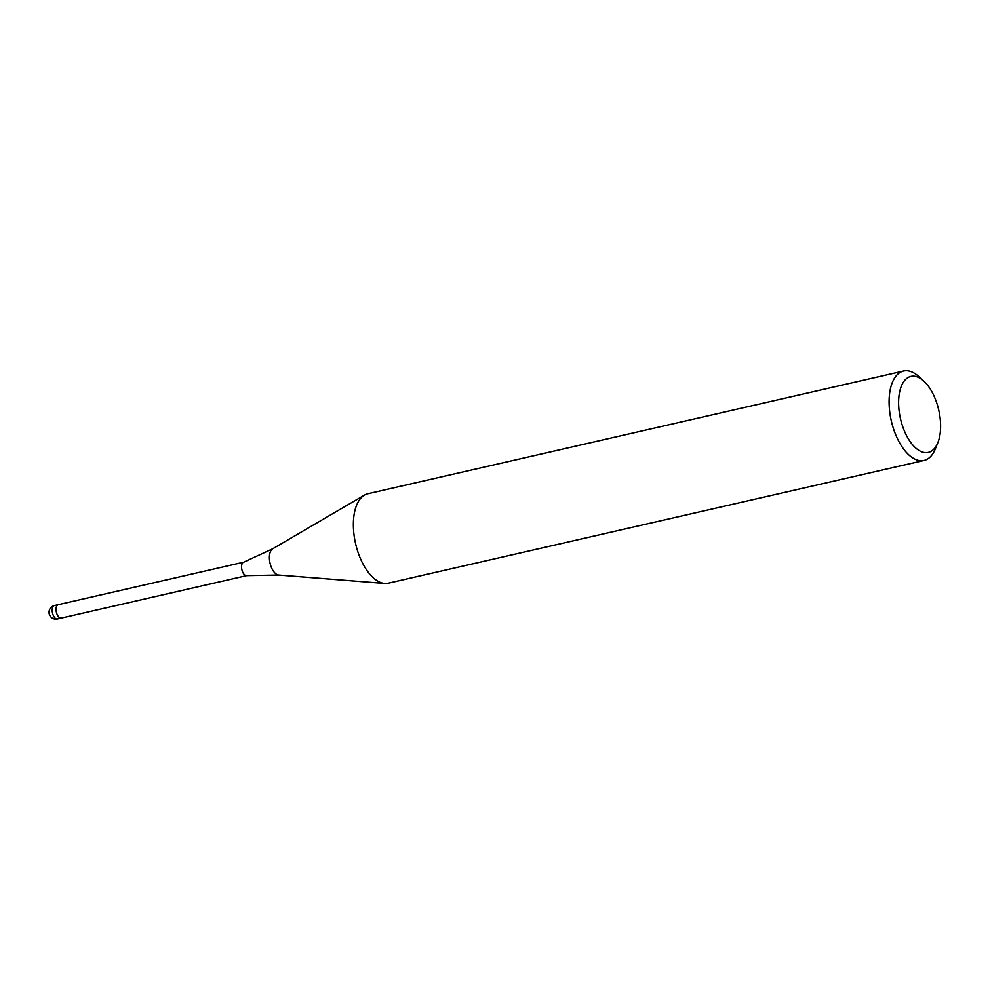 <?xml version="1.0" encoding="UTF-8"?>
<svg xmlns="http://www.w3.org/2000/svg" width="990" height="990" viewBox="0 0 990 990"><rect width="100%" height="100%" fill="white"/><g stroke="black" fill="none" stroke-linecap="round" stroke-linejoin="round"><path stroke-width="1.49" d="M246.782 575.598A6.88 3.465 -102.9 0 1 246.597 575.636A6.88 3.465 -102.9 0 1 242.476 571.601A6.88 3.465 -102.9 0 1 243.528 562.246A6.88 3.465 -102.9 0 1 243.713 562.184M61.355 618.082A6.88 3.465 -102.9 0 1 61.293 618.094A6.88 3.465 -102.9 0 1 56.987 614.097A6.88 3.465 -102.9 0 1 58.224 604.68A6.88 3.465 -102.9 0 1 58.286 604.667M937.815 442.765L935.228 449.089A45.874 23.079 -102.9 0 1 924.054 460.449A45.874 23.079 -102.9 0 1 895.319 433.806A45.874 23.079 -102.9 0 1 903.561 371.015A45.874 23.079 -102.9 0 1 918.572 376.373L923.645 380.952A38.994 19.614 -102.9 0 1 935.315 399.044A38.994 19.614 -102.9 0 1 937.815 442.765A38.994 19.614 -102.9 0 1 903.895 429.771A38.994 19.614 -102.9 0 1 901.37 386.125A38.994 19.614 -102.9 0 1 923.645 380.952M924.054 460.449L388.328 583.172A45.874 23.079 -102.9 0 1 359.593 556.541A45.874 23.079 -102.9 0 1 367.835 493.75L903.561 371.015M384.689 583.432A45.874 23.079 -102.9 0 1 359.593 556.541M57.432 618.985A6.88 3.465 -102.9 0 1 53.126 614.988A6.88 3.465 -102.9 0 1 52.26 611.535A6.88 3.465 -102.9 0 1 54.351 605.571A6.88 6.88 0 0 0 49.5 614.815A6.88 6.88 0 0 0 57.432 618.985L61.293 618.094A6.88 3.465 -102.9 0 1 56.121 610.644A6.88 3.465 -102.9 0 1 58.224 604.68L243.627 562.209M384.528 583.419L278.71 575.054A13.637 6.856 -102.9 0 1 271.248 567.047A13.637 6.856 -102.9 0 1 272.696 548.782L364.308 495.186M243.528 562.246L272.696 548.782M278.71 575.054L246.597 575.636M61.293 618.094L246.696 575.623M54.351 605.571L58.224 604.68"/></g></svg>
